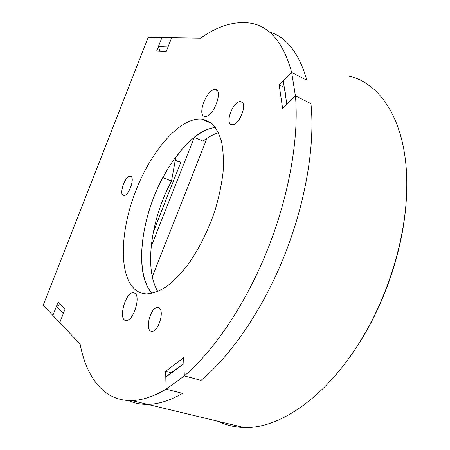 <?xml version="1.0" encoding="UTF-8"?>
<svg xmlns="http://www.w3.org/2000/svg" width="450" height="450" viewBox="0 0 450 450"><rect width="100%" height="100%" fill="white"/><g stroke="black" fill="none" stroke-linecap="round" stroke-linejoin="round"><path stroke-width="0.67" d="M165.673 371.278L166.089 389.199L184.331 375.936L183.876 363.763L165.808 377.196L171.141 372.729L165.673 371.278L183.645 357.756L184.331 375.936L201.026 380.385C231.339 355.331 263.143 308.987 284.541 255.369C305.859 201.724 315.169 144.703 310.956 103.646L295.442 95.878L310.956 103.646C315.169 144.703 305.859 201.724 284.541 255.369C263.143 308.987 231.339 355.331 201.026 380.385L184.331 375.936C214.363 350.426 246.161 303.362 267.801 249.058C289.367 194.726 299.137 137.138 295.442 95.878L286.824 104.158L283.292 80.707L291.662 72.383L306.855 80.246C299.07 53.089 286.515 36.956 269.201 31.849C286.515 36.956 299.07 53.089 306.855 80.246L291.662 72.383C283.449 42.654 269.724 26.246 250.498 23.169C234.619 20.88 217.963 25.875 200.526 38.149L171.669 37.704L166.213 51.598L156.628 51.098L161.944 37.558L148.236 37.35L43.2 305.218L59.754 322.65L65.132 308.964L58.129 302.068L52.886 315.416L56.379 306.517L60.474 304.38M165.808 377.196L166.089 389.199L182.582 393.384C169.931 400.59 158.299 404.257 147.696 404.387C158.299 404.257 169.931 400.59 182.582 393.384L166.089 389.199C153.596 396.562 142.161 400.348 131.771 400.562L243.849 427.5C279.782 429.249 328.916 395.601 363.904 335.149C390.808 289.474 406.957 231.812 406.8 184.691C407.053 122.434 381.06 83.149 348.621 75.926M282.583 108.242L295.442 95.878L291.662 72.383L279.163 84.808L282.583 108.242M56.379 306.517L63.337 313.526L59.754 322.65L80.123 344.093C86.496 377.505 103.894 401.197 131.771 400.562M240.761 101.717L240.711 101.711C233.336 100.198 224.151 124.222 231.936 124.667C239.197 126.219 248.422 102.229 240.761 101.717M159.204 308.036L157.669 307.507C150.334 306.793 144.264 331.695 151.931 331.307C158.243 332.027 164.711 311.237 159.204 308.036M130.714 176.372L130.241 176.254C125.111 175.354 118.361 195.519 123.806 195.536C128.588 196.464 135.349 177.677 130.714 176.372M215.291 89.561C207.197 87.891 196.357 115.971 204.913 116.46C212.889 118.237 223.824 89.978 215.314 89.561L215.291 89.561M134.933 293.276L133.352 292.725C125.291 291.848 117.748 320.912 126.219 320.518C133.211 321.407 141.041 296.809 134.933 293.276M136.086 290.351C118.564 277.026 119.796 232.161 135.551 191.458C151.138 150.688 180.214 116.814 201.999 119.121L203.529 119.374L211.14 122.946C215.556 127.136 218.993 133.2 221.451 141.137C223.251 150.064 223.802 160.38 223.104 172.086C221.653 184.376 218.97 197.139 215.049 210.375C208.148 230.591 199.26 248.496 188.381 264.082C181.119 273.442 173.835 280.952 166.523 286.616C159.368 291.099 152.708 293.535 146.554 293.918C142.622 293.777 139.129 292.59 136.086 290.351M157.86 291.527C143.888 268.937 151.144 218.801 171.54 181.058L162.799 177.57C140.619 218.672 133.982 274.202 152.055 293.389C137.34 277.02 138.949 236.042 153.225 198.759C167.434 161.449 193.551 129.836 215.426 127.446C208.597 128.194 201.51 131.468 194.169 137.267L203.034 141.131C208.266 137.087 213.424 134.274 218.509 132.705M128.413 400.528C134.229 403.189 140.653 404.477 147.696 404.387C140.653 404.477 134.229 403.189 128.413 400.528M286.048 96.283L284.243 87.362L279.163 84.808M406.153 201.752C403.419 244.907 388.018 294.401 364.472 334.479C358.014 345.516 351.124 355.731 343.789 365.124M218.666 421.447C226.266 425.216 234.658 427.23 243.849 427.5M161.944 37.558L171.669 37.704L168.03 46.969L158.4 46.586L161.944 37.558M206.983 138.302L152.314 276.789M160.076 51.277L158.4 46.586M171.141 372.729L183.876 363.757M284.243 87.362L283.292 80.707M171.54 181.058L175.748 157.517L184.427 146.334M175.359 157.359L175.748 157.517M175.303 160.02L180.821 162.309L175.224 160.47M153.349 231.986L180.821 162.309M151.172 246.617L194.287 137.317M240.711 101.711L242.213 102.426M157.669 307.507L159.064 307.941M130.241 176.254L131.074 176.58M215.314 89.561L216.838 90.287M133.352 292.725L134.781 293.169M201.999 119.121L211.928 123.604M364.472 334.479L363.904 335.149"/></g></svg>
